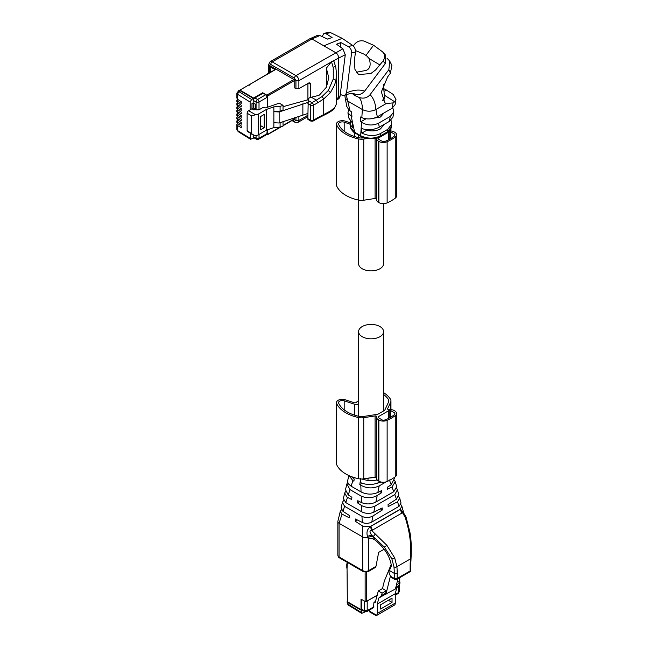 <?xml version="1.0" encoding="UTF-8"?>
<svg xmlns="http://www.w3.org/2000/svg" width="648" height="648" viewBox="0 0 648 648"><rect width="100%" height="100%" fill="white"/><g stroke="black" fill="none" stroke-linecap="round" stroke-linejoin="round"><path stroke-width="0.97" d="M350.609 121.476L350.009 124.384L352.99 128.004L352.52 123.177L348.875 118.114L347.911 112.849L351.953 116.713L351.524 111.861L348.997 110.03L346.737 106.394L345.133 97.516M348.778 109.836L347.911 112.849M350.009 124.384L350.552 127.332L355.29 133.148L360.879 136.372C361.139 138.437 377.808 140.235 380.797 136.323L386.386 133.099L386.816 132.2L380.911 135.61C374.261 138.923 367.521 138.956 360.669 135.707L354.869 132.354M384.24 91.279L386.402 90.032L384.029 88.817M386.402 90.032L393.134 94.373L395.977 99.379L394.697 101.777L393.077 102.894L386.305 103.502L384.839 102.781L381.356 91.886L387.658 76.853L390.38 73.24L391.886 65.407L389.756 61.139L388.857 69.668L370.073 94.665C367.262 97.913 363.666 98.861 359.276 97.516L354.367 95.345L352.115 93.344M392.801 107.811L393.838 111.885L390.323 116.397L378.521 123.209C372.892 125.834 367.222 125.542 361.527 122.326L360.782 121.808L366.015 118.787M386.305 103.502L375.889 109.52C371.272 111.756 366.76 111.756 362.354 109.52L361.827 117.653L360.353 116.964L360.782 121.808M359.276 97.516C361.341 100.335 362.362 104.336 362.354 109.52L347.936 101.193L345.182 97.864M361.835 117.644L362.977 118.106C367.902 119.524 372.673 119.094 377.29 116.818L391.967 108.354L395.061 104.717L395.977 99.379M384.134 112.874L380.449 117.029L369.903 118.892M390.323 116.397L389.294 121.435L392.931 117.183L393.838 111.885M391.011 120.22L391.732 124.197L387.674 129.398L380.506 133.537C374.844 136.355 368.615 136.21 361.819 133.099L366.817 130.216C371.733 131.455 376.277 131.026 380.449 128.92L384.256 124.351M387.674 129.398L387.139 132.014L391.23 127.154C391.919 128.085 387.48 133.196 386.386 133.099M389.294 121.435L378.367 127.697L373.88 129.187C368.761 130.046 364.581 129.738 361.349 128.28L361.819 133.099M353.111 93.417L355.622 94.3C358.838 95.272 361.843 94.227 364.638 91.157L385.252 63.642L385.738 55.266L382.458 51.751C385.066 54.529 385.268 57.607 383.057 60.985L375.621 69.944L370.842 73.556L358.603 74.561L354.958 69.449L354.367 60.726L355.477 52.018C355.614 49.313 354.675 47.11 352.666 45.417L342.209 38.354L330.553 32.635L328.447 32.4L323.951 33.364L322.169 36.572M340.338 46.956L340.889 42.574L348.381 46.632C350.56 48.049 351.645 50.09 351.629 52.763L346.526 92.948L345.06 95.191L342.104 95.183L340.265 94.422M382.555 100.221A13.527 7.808 -0 0 0 384.41 96.269L384.41 98.885L382.83 100.699M366.817 129.608L366.817 130.216M386.978 58.158L389.756 61.139M354.367 95.345L355.25 94.171M371.288 82.255L376.812 74.885M343.14 71.564L343.537 68.429M309.833 38.775L311.947 38.969L335.664 52.658C337.446 53.768 338.426 55.469 338.604 57.753L338.604 97.508L337.843 99.347L338.985 98.569L339.998 96.568L345.271 54.74L342.873 48.835L336.539 44.218L340.889 42.574M337.843 99.347L336.531 100.116M309.922 38.726L317.382 35.429L319.796 35.519L327.71 39.123L332.06 37.479L325.887 33.647L323.951 33.356M365.934 55.38L373.572 45.247L382.458 51.751M373.572 45.247L363.941 41.059C360.231 40.192 357.048 41.318 354.391 44.437L353.249 45.951M356.295 72.228L366.023 70.454C370.081 68.939 371.134 64.986 369.182 58.571L366.647 55.866L363.86 54.076L355.477 50.568M345.271 54.74L331.484 61.738L326.349 68.17L326.349 87.318M333.55 60.669L333.923 61.528M310.554 97.403L310.554 84.313A2.916 1.685 120 0 0 309.955 82.976A2.916 1.685 120 0 0 308.497 83.122L298.882 88.679L295.942 88.679L294.767 87.998L294.767 80.66A0.834 0.478 60 0 0 294.184 79.639L270.637 66.047L270.054 66.388L270.054 72.09M294.038 119.386L294.184 119.467A0.834 0.478 60 0 0 294.767 119.127L294.767 117.58M270.054 66.388A0.834 0.478 60 0 1 270.637 66.047M331.484 61.738L333.266 67.692A81.146 46.85 -60 0 1 333.258 67.7L333.283 78.943L328.317 90.493L322.113 96.495L316.378 100.14L311.34 97.224L318.865 95.378A81.146 46.85 -60 0 0 319.618 94.859L326.43 87.172L328.755 77.825M326.349 68.17L328.755 77.647M333.266 67.692C334.627 66.218 335.478 66.08 335.81 67.287L333.825 60.993M335.81 67.295L336.531 74.058L335.899 80.384L334.651 84.831L330.391 92.64L323.733 98.95L323.733 114.575L330.367 111.027L334.651 107.665L336.531 103.777M311.34 97.224L310.967 97.305A4.163 2.406 -0 0 0 309.452 97.864A4.163 2.406 -0 0 0 308.246 99.347L307.849 118.657L310.497 120.18A2.082 1.199 120 0 0 310.927 121.136L307.913 119.402M307.913 99.8L307.913 83.462M237.808 113.449L236.885 113.959L236.885 115.417L237.727 116.721L241.234 119.029L241.234 120.739L237.727 118.706L236.885 117.418L236.885 118.884L237.727 120.188L241.234 122.496L241.234 124.205L237.727 122.172L236.885 120.884L236.885 122.351L237.727 123.655L241.234 125.955L241.234 127.672L237.727 125.639L236.885 124.351L236.885 129.414A3.159 1.823 -0 0 0 237.727 130.661L237.727 125.639M237.905 113.368L236.885 113.959L237.727 115.247L241.234 117.272L241.234 115.563L237.727 113.254L237.727 111.78L241.234 113.805L241.234 112.096L237.727 109.787L237.727 108.313L241.234 110.346L241.234 108.629L237.727 106.321L237.727 104.846L241.234 106.879L241.234 105.162L237.727 102.862L237.727 101.38L241.234 103.413L241.234 101.696L237.727 99.395L237.727 94.373L250.128 102.052L250.128 109.828L248.597 110.711A2.082 1.199 120 0 0 247.131 113.262L247.131 130.588A2.082 1.199 120 0 0 247.56 131.544L253.627 135.043L247.131 130.588M237.808 109.982L236.885 110.492L236.885 111.958L237.727 113.254M250.128 133.026L250.541 139.28L253.425 138.137L253.133 134.76M251.546 133.14L251.546 115.814L258.309 114.113L266.433 109.423L273.861 106.847L280.09 106.369L283.03 105.349L279.239 103.162L265.599 107.892L262.845 107.584L259.014 109.796L256.073 109.796L255.191 109.285L255.191 104.101L253.133 102.919L253.425 98.447L251.602 99.5L250.128 102.052M250.128 109.828L251.959 108.775L251.959 103.599L253.133 102.919M251.959 134.598L252.461 134.371L251.959 134.687L251.959 134.079M237.905 109.901L236.885 110.492L237.727 111.78M270.313 71.936L270.313 66.955A1.247 0.721 60 0 1 270.572 66.38A1.247 0.721 60 0 1 271.196 66.444L275.821 69.385L239.922 90.104L253.603 98.01L253.603 98.682L254.891 97.945A2.082 1.199 120 0 0 253.724 99.298L253.425 99.128M250.201 84.167L268.013 73.694A2.082 1.199 -120 0 1 268.507 73.605M250.306 84.191L249.278 85.212M237.727 99.395L236.885 98.091L236.885 93.126A3.159 1.823 -0 0 0 237.727 94.373A2.082 1.239 121.8 0 1 239.25 91.854L251.602 99.5M253.425 98.447L239.89 90.631A2.082 1.199 -120 0 0 238.853 90.534L236.885 93.126M275.716 69.441A2.082 1.199 -120 0 0 275.222 69.53A2.082 1.199 -120 0 0 275.084 69.636L271.698 67.684L271.698 67.003M237.808 99.581L236.885 100.092L236.885 101.558L237.727 102.862M237.905 99.508L236.885 100.092L237.727 101.38M237.808 103.048L236.885 103.558L236.885 105.025L237.727 106.321M237.905 102.975L236.885 103.558L237.727 104.846M237.808 106.515L236.885 107.025L236.885 108.491L237.727 109.787M237.905 106.434L236.885 107.025L237.727 108.313M255.191 109.285L254.016 109.966L251.959 108.775M251.959 103.68L253.263 102.992M262.691 93.433L262.691 92.753L253.603 98.01M262.691 92.753L266.814 95.135A0.834 0.478 60 0 1 267.405 96.155L267.405 107.26M266.539 134.663L266.814 134.825A0.834 0.478 60 0 0 267.405 134.484L267.405 129.811M239.922 90.647L239.922 90.104M253.724 137.627A2.082 1.199 120 0 0 253.854 137.724L256.503 139.255L256.073 138.308L253.133 136.607M267.26 107.317L267.26 97.257L265.785 94.713L263.137 93.182L254.899 97.937L257.548 99.468A2.082 1.199 120 0 0 256.073 102.02L256.073 109.796M267.729 73.856L267.729 73.71A0.834 0.478 60 0 1 268.312 73.37M267.899 73.329L271.431 71.296A0.834 0.478 60 0 1 271.844 71.337M252.015 134.112L252.015 134.63M253.627 135.043L255.806 135.602A4.787 2.762 -0 0 0 258.309 134.841L266.433 130.151L273.861 127.575L280.09 127.089L283.03 126.068L283.03 121.654M252.015 103.712L252.015 108.807L253.481 107.981L253.481 103.121M255.191 108.961L253.481 107.981M267.26 129.859L266.822 134.501L258.584 139.255A2.082 1.199 -120 0 0 259.014 138.308A2.082 1.199 180 0 1 256.073 138.308L256.073 135.57M308.189 99.727L283.03 106.685M280.09 127.089L280.09 122.674M273.861 127.575L273.861 111.691L279.15 111.958L307.889 102.433M266.433 109.423L266.433 130.151M273.861 106.847L273.861 111.691L280.09 111.205L280.09 106.369M260.52 116.575L264.198 114.453L264.198 127.705L260.52 129.827L260.52 116.575M283.03 105.349L283.03 110.184L280.09 111.205M279.15 111.958L279.15 122.999L307.849 113.489M279.15 122.999L273.861 122.731M264.198 127.705L260.52 125.582M302.867 103.729L302.867 114.769M383.559 203.642L383.559 263.671A12.482 7.209 180 0 1 375.856 270.329A12.482 7.209 180 0 1 362.248 268.766A12.482 7.209 180 0 1 358.587 263.671L358.587 200.102M342.039 514.123L339.058 523.292A4.163 2.406 180 0 1 337.843 521.591A4.163 2.406 180 0 1 337.883 521.259L340.257 511.41L342.039 514.123L349.312 517.817L349.588 515.614L342.954 511.313L341.115 507.846L342.428 502.411L344.582 506.299L342.954 511.313M341.447 509.79L340.257 511.41M391.716 577.676L390.371 576.185L394.251 578.429L394.251 573.334A81.146 46.85 -60 0 0 393.968 566.879L391.854 558.746L384.345 547.082L371.717 535.159L375.127 540.124C372.892 538.496 370.656 538.124 368.429 539.023L367.756 537.378A4.163 2.406 180 0 1 362.775 536.981L339.058 523.292L339.058 556.932A4.163 2.406 180 0 1 337.843 555.231L337.843 521.591M375.127 540.124C384.337 547.649 389.723 556 391.303 565.186A81.146 46.85 120 0 1 391.376 566.012L388.816 571.917L390.371 576.185M384.07 549.269L378.675 552.38L375.945 566.417L375.257 567.518L368.234 571.577L363.204 571.577A2.082 1.199 -60 0 1 362.775 570.621A4.163 2.406 -0 0 0 368.663 570.621L375.945 566.417M357.356 519.963L355.201 521.211L362.354 525.844L364.37 526.727L370.891 526.16L400.189 509.239L403.226 512.236M400.189 509.239L401.865 506.153L400.837 504.606M359.656 501.649L357.502 502.889L362.062 505.821C366.679 507.886 371.004 507.951 375.038 506.023L394.802 494.61L397.435 489.734L398.771 494.699L396.479 499.154L388.079 504.533L388.152 506.615L397.467 501.827L399.727 498.223L398.674 496.627M399.727 498.223L401.031 503.075L399.111 506.299L397.459 501.827M399.103 506.299L371.385 522.288C368.242 523.625 365.189 523.681 362.224 522.442L355.477 519.016L355.201 521.211M380.327 508.891L382.263 510.008L372.965 515.97C369.344 517.874 365.723 518.019 362.094 516.407L344.582 506.299M402.983 512.05L402.505 512.706L400.626 509.247M372.551 536.18L367.87 537.305M401.817 513.167L400.245 509.393L370.85 526.362L372.422 530.137L402.505 512.706L404.976 516.942L406.094 517.145L409.957 532.486C411.188 538.812 411.545 547.39 411.043 558.22L410.435 558.892C411.545 545.033 409.722 531.052 404.976 516.942M343.602 500.491L342.428 502.411M382.263 510.008L382.19 507.927L373.75 512.268C369.765 513.896 365.788 513.759 361.819 511.847L345.781 502.589L343.351 498.555M372.43 530.137L371.669 530.51C369.409 530.623 369.425 532.17 371.717 535.159L367.448 536.277L367.756 537.378M367.448 536.277C366.274 532.259 367.27 529.06 370.437 526.678L370.891 526.152M394.737 558.009L396.9 566.708A83.228 48.049 -60 0 1 397.192 573.334L397.192 578.429L410.144 570.953L410.144 565.858A83.228 48.049 -60 0 1 410.435 558.892L396.9 566.708A2.082 1.312 -5.2 0 1 393.968 566.879M386.921 545.365L394.729 557.985L391.87 558.795M372.584 536.204L373.24 536.585L375.33 534.057L386.905 545.349L384.345 547.082M370.437 526.678L371.669 530.51L375.33 534.057M345.514 491.532L344.671 493.079L346.988 497.113L351.621 499.495L351.896 497.3L348.187 494.894L345.497 489.661L346.874 483.935L350.001 489.613L348.268 494.942M397.435 489.734L396.698 488.26M383.195 497.826L380.911 499.138M394.162 477.576L394.413 478.524L391.19 484.793L387.455 487.191L387.536 489.264L391.991 486.972L395.28 481.731L396.657 486.842L393.765 491.71L375.824 502.079C371.085 504.338 366.323 504.517 361.535 502.597L357.777 500.693L357.502 502.889M379.704 491.549L381.648 492.666L377.201 495.509C372.098 498.272 366.768 498.466 361.22 496.093L350.001 489.613M347.668 482.217L346.874 483.935M395.28 481.731L394.527 480.257M386.176 481.853L379.193 485.887L377.825 492.512C372.171 494.813 366.582 494.61 361.058 491.921L351.111 486.178M381.648 492.666L381.575 490.585L377.825 492.512M348.972 475.6L352.909 480.662L351.119 486.178L348.608 484.08L347.628 482.015L347.709 480.468M352.909 480.662L353.921 481.172L354.197 478.977L351.257 476.555M362.046 483.278L359.81 484.574L360.806 485.222C366.865 488.511 372.965 488.754 379.104 485.935L379.185 485.879M381.137 482.039L376.034 483.635M380.303 481.829L379.987 482.007C373.613 485.093 367.189 485.32 360.709 482.687L360.086 482.371L359.81 484.574M377.193 479.949L373.378 480.614L367.829 480.549L361.795 479.01M361.9 609.971L361.317 610.311L361.73 613.356L365.269 611.834M369.522 611.145A2.082 1.199 120 0 0 369.951 612.101L376.018 615.6L376.731 615.308L369.522 611.145L369.522 610.011M378.805 598.055L381.502 595.536L385.698 593.114L382.992 595.634L378.805 598.055L377.322 604.058L377.322 613.437L376.731 615.308M381.502 595.536L382.085 593.155L378.302 590.968L375.192 602.567M375.573 602L373.937 602.348L373.507 607.711L366.768 611.607A2.082 1.199 60 0 0 367.197 610.651L373.937 606.763M376.407 615.584L394.681 604.94A4.787 2.762 -120 0 0 395.272 603.077L395.272 593.698L396.754 587.687L399.452 585.168L400.035 582.787L397.346 581.24M361.754 599.522L361.608 609.12A2.082 1.199 120 0 0 362.038 610.076A2.082 1.199 120 0 0 362.2 610.141M347.336 601.174A2.082 1.199 -0 0 0 347.166 601.652A2.082 1.199 -0 0 0 347.782 602.494L361.317 610.311M361.284 609.444L361.714 609.695M395.272 594.443L398.625 592.507L398.196 593.463L395.272 595.148M377.322 604.058L395.272 593.698M392.032 598.145L392.032 602.397L380.554 609.023L380.554 604.77L392.032 598.145M395.588 588.36L396.754 587.687M382.085 593.155L386.281 590.733L385.698 593.114M386.281 590.733L382.49 588.546L378.302 590.968M391.206 564.368L384.337 581.078L382.49 588.546M373.937 602.348L375.751 601.295M366.412 601.425L377.217 595.358M396.454 584.861L400.035 582.787M395.863 587.242L399.452 585.168M365.043 601.425L361.608 599.441M392.032 602.397L388.355 600.275M382.992 595.634L395.434 588.983L397.977 578.68M385.876 594.508L390.388 576.218M347.336 563.476L347.045 563.647A0.834 0.478 0 0 0 346.802 563.987L346.802 568.061A0.834 0.478 -0 0 0 347.045 568.401L347.336 601.7L361.017 609.598L361.608 609.12L364.257 610.651A2.082 1.199 120 0 0 364.686 611.607L366.768 611.607M361.017 609.598L361.017 599.1L365.14 601.482A0.834 0.478 0 0 0 366.314 601.482L377.266 595.156M347.336 562.407L347.045 568.401M399.362 582.398L399.508 582.317A0.834 0.478 0 0 0 399.751 581.977L399.751 577.66M362.248 336.717A12.482 7.209 -0 0 0 375.856 338.28A12.482 7.209 -0 0 0 383.559 331.622A12.482 7.209 -0 0 0 379.906 326.527A12.482 7.209 -0 0 0 366.298 324.964A12.482 7.209 -0 0 0 358.587 331.622A12.482 7.209 -0 0 0 362.248 336.717M358.587 400.618A28.293 16.338 0 0 0 356.036 402.562A1.247 0.721 0 0 1 354.359 402.797L345.222 399.751A5.824 3.362 0 0 0 336.482 402.667A5.824 3.362 0 0 0 336.668 403.502A35.373 20.42 0 0 0 358.401 417.523A8.74 5.046 0 0 0 363.755 417.677L375.079 415.927A1.247 0.721 0 0 1 376.65 416.624A1.247 0.721 0 0 1 376.634 416.721A6.245 3.605 0 0 0 376.577 417.231A6.245 3.605 0 0 0 378.4 419.783L378.869 420.05A6.245 3.605 0 0 0 387.131 420.333A47.75 27.572 0 0 0 395.256 415.643A6.245 3.605 0 0 0 396.584 413.424A6.245 3.605 0 0 0 394.754 410.873L394.292 410.605A6.245 3.605 0 0 0 389.002 409.585A1.247 0.721 0 0 1 387.577 408.872A1.247 0.721 0 0 1 387.617 408.686L390.655 402.149A8.74 5.046 0 0 0 390.947 400.845A8.74 5.046 0 0 0 390.38 399.055A35.373 20.42 0 0 0 383.559 392.607M376.577 417.231L376.577 478.394A6.245 3.605 0 0 0 378.4 480.938L378.869 481.205A6.245 3.605 0 0 0 387.131 481.496A47.75 27.572 0 0 0 395.256 476.807A6.245 3.605 0 0 0 396.584 474.579L396.584 413.424M376.577 477.536A1.247 0.721 0 0 0 375.079 477.082L363.755 478.84L363.755 417.677M336.482 402.667L336.482 463.822A5.824 3.362 0 0 0 336.668 464.656A35.373 20.42 0 0 0 358.401 478.686A8.74 5.046 0 0 0 363.755 478.84M388.436 402.278L388.436 399.484A6.658 3.848 0 0 1 388.873 400.845A6.658 3.848 0 0 1 388.646 401.841L385.009 409.666A4.163 2.406 0 0 1 383.932 410.743L378.635 413.797A4.163 2.406 0 0 1 376.772 414.42L363.22 416.518A6.658 3.848 0 0 1 359.138 416.397A33.291 19.221 0 0 1 338.685 403.202A3.742 2.163 0 0 1 338.564 402.667A3.742 2.163 0 0 1 344.185 400.788L354.407 404.198A3.329 1.92 0 0 0 358.587 403.785M388.436 399.484A33.291 19.221 0 0 0 383.559 394.47M382.49 420.098A4.577 2.641 0 0 0 386.103 419.58A46.089 26.609 0 0 0 393.944 415.052A4.577 2.641 0 0 0 394.916 413.424A4.577 2.641 0 0 0 394.851 412.962L390.663 410.549A4.577 2.641 0 0 0 389.229 410.54A0.834 0.478 0 0 0 388.76 410.67L378.521 416.583A0.834 0.478 0 0 0 378.286 416.858A4.577 2.641 0 0 0 378.238 417.231A4.577 2.641 0 0 0 378.311 417.685L382.49 420.098M394.851 413.878L394.851 412.962M390.663 417.215L390.663 410.549M376.642 138.081A1.247 0.721 0 0 1 376.634 138.105A6.245 3.605 0 0 0 376.577 138.615L376.577 199.778A6.245 3.605 0 0 0 378.4 202.322L378.869 202.589A6.245 3.605 0 0 0 387.131 202.881A47.75 27.572 0 0 0 395.256 198.191A6.245 3.605 0 0 0 396.584 195.963L396.584 134.808A6.245 3.605 0 0 0 394.754 132.257L394.292 131.989A6.245 3.605 0 0 0 389.237 130.953M376.577 198.92A1.247 0.721 0 0 0 375.079 198.466L363.755 200.224L363.755 139.061A8.74 5.046 0 0 1 358.401 138.907A35.373 20.42 0 0 1 336.668 124.886A5.824 3.362 0 0 1 336.482 124.052A5.824 3.362 0 0 1 345.222 121.136L350.074 122.756M336.482 124.052L336.482 185.207A5.824 3.362 0 0 0 336.668 186.041A35.373 20.42 0 0 0 358.401 200.062A8.74 5.046 0 0 0 363.755 200.224M369.522 138.17L363.755 139.061M376.577 138.615A6.245 3.605 0 0 0 378.4 141.167L378.869 141.434A6.245 3.605 0 0 0 387.131 141.718A47.75 27.572 0 0 0 395.256 137.028A6.245 3.605 0 0 0 396.584 134.808M363.982 137.781L363.22 137.903A6.658 3.848 0 0 1 359.138 137.781A33.291 19.221 0 0 1 338.685 124.586A3.742 2.163 0 0 1 338.564 124.052A3.742 2.163 0 0 1 344.185 122.172L349.969 124.108M382.49 141.483A4.577 2.641 0 0 0 386.103 140.964A46.089 26.609 0 0 0 393.944 136.436A4.577 2.641 0 0 0 394.916 134.808A4.577 2.641 0 0 0 394.851 134.347L390.663 131.933A4.577 2.641 0 0 0 389.229 131.925A0.834 0.478 0 0 0 388.76 132.054L378.521 137.967A0.834 0.478 0 0 0 378.286 138.243A4.577 2.641 0 0 0 378.238 138.615A4.577 2.641 0 0 0 378.311 139.069L382.49 141.483M394.851 135.262L394.851 134.347M390.663 138.599L390.663 131.933M351.216 116.373L354.65 132.233M361.527 122.326L360.669 135.707M346.235 94.705L350.017 110.832M394.697 101.777L384.402 95.207M393.077 102.894L391.959 108.354M380.506 133.537L380.911 135.61M378.521 123.209L379.291 127.211M370.073 94.657C373.467 98.059 375.411 103.016 375.889 109.52L377.29 116.818M345.06 95.191C353.063 92.332 350.471 93.79 352.042 93.353L355.622 94.3M360.458 135.586L360.879 136.372M381.226 135.424L380.797 136.323M346.526 92.948C353.508 89.861 359.543 89.262 364.638 91.157M336.531 98.707L339.989 96.568M388.865 69.668L390.388 73.24M383.057 60.985L385.252 63.642M351.629 52.763L355.477 52.018M348.381 46.632L352.617 45.376M323.806 45.814L342.209 38.354M319.845 35.543L311.947 38.969L272.225 61.9L295.942 75.597L342.873 48.835M307.849 115.271L298.882 120.447L295.942 120.447L294.467 121.298L292.596 120.212M307.849 116.672L298.015 122.351L298.882 120.447L298.882 116.154M291.989 120.569L294.897 122.245L294.467 121.298M325.887 33.647L330.553 32.635M380.028 65.019L369.182 58.571M331.331 61.957L298.882 80.692A4.163 2.406 -120 0 0 295.942 75.597A2.082 1.199 120 0 0 294.467 78.141L295.942 80.692L295.942 88.679M295.942 80.692L298.882 80.692L298.882 88.679M295.942 117.175L295.942 120.447M269.276 72.535L269.276 65.302L270.751 64.452L294.467 78.141M270.751 64.452A2.082 1.199 120 0 1 272.225 61.9A4.163 2.406 -120 0 0 270.143 61.698L309.866 38.759M323.133 115.619L323.733 114.575L317.852 117.636L317.423 118.584L323.133 115.619C331.711 111.521 333.582 109.358 334.117 108.799L336.531 103.785L336.531 74.058M308.497 83.122L310.554 84.313M294.767 119.127L294.184 119.467M268.669 72.884L268.669 64.452L269.276 65.302M333.283 78.943L335.899 80.384M308.084 100.44L311.963 102.684A2.082 1.199 120 0 0 310.497 105.235L310.497 120.18A2.082 1.199 180 0 0 313.438 120.18L313.438 105.235L317.852 102.684L316.378 100.14L311.963 102.684A2.082 1.199 -120 0 1 313.438 105.235A2.082 1.199 180 0 1 310.497 105.235L307.849 103.704M317.852 102.684L323.733 98.95L322.113 96.495M328.317 90.493L330.44 92.567M317.852 117.636L313.438 120.18A2.082 1.199 60 0 1 313.008 121.136L317.423 118.584M237.727 116.721L237.727 115.247M237.727 120.188L237.727 118.706M237.727 123.655L237.727 122.172M250.128 138.34L237.727 130.661L238.156 131.609L236.885 129.414M239.89 90.631L239.282 90.987A2.082 1.199 -120 0 0 238.237 90.882M253.133 100.319L256.073 102.02A2.082 1.199 180 0 0 259.014 102.02L259.014 109.796M293.917 79.485L266.814 95.135M257.548 139.15L255.944 138.227M239.282 90.987L239.25 91.854M248.597 110.711L255.806 114.874M251.546 115.814L247.131 113.262M259.014 134.428L259.014 138.308L267.26 133.545M267.405 96.155L294.727 80.376M294.767 118.681L283.03 125.461M280.373 126.992L267.405 134.484M265.785 94.713L257.548 99.468A2.082 1.199 60 0 1 259.014 102.02L267.26 97.257M258.309 114.113L258.309 134.841M368.663 538.917L368.663 570.621A2.082 1.199 60 0 1 368.234 571.577M337.843 555.231C338.256 556.956 338.807 557.839 339.487 557.879A2.082 1.199 -60 0 1 339.058 556.932L362.775 570.621L362.354 525.844M361.989 516.351L362.224 522.442M397.192 573.334A2.082 1.199 0 0 1 394.251 573.334L389.213 570.426M375.038 506.023L373.75 512.268M372.997 515.946L371.725 522.102M394.802 494.61L396.479 499.154M411.043 558.22L410.751 565.007A2.082 1.199 180 0 1 410.144 565.858M347.474 497.389L345.781 502.589M361.576 505.529L361.819 511.847M391.676 577.643L394.681 579.385A2.082 1.199 120 0 1 394.251 578.429A2.082 1.199 180 0 0 397.192 578.429A2.082 1.199 60 0 1 396.762 579.385L409.714 571.909A2.082 1.199 60 0 0 410.144 570.953A2.082 1.199 -0 0 0 410.751 570.11L410.751 565.007M361.22 496.093L361.463 502.565M377.209 495.509L375.856 502.054M391.991 486.972L393.749 491.727M389.416 479.974L391.19 484.793M360.806 485.222L361.058 491.921M360.547 478.402L360.709 482.695M353.938 477.495L353.581 478.58M368.234 478.062L367.829 480.549M376.415 477.357L368.558 478.094M348.519 604.511A2.082 1.158 121.7 0 0 348.891 605.435C348.219 605.394 347.644 604.365 347.166 602.356L348.519 604.511L361.317 612.417M347.782 603.207L347.782 602.494M377.322 613.437L395.272 603.077M375.678 601.579L374.147 602.47M367.197 601.142L367.197 610.651L364.257 610.651L364.257 601.142M399.233 585.371L399.233 591.656L398.625 592.507L398.625 585.938M365.14 572.176L365.14 601.482M366.314 601.482L366.314 572.176M399.508 577.797L399.508 582.317M390.655 409.577L390.655 402.149M395.256 476.807L395.256 415.643M387.131 481.496L387.131 420.333M378.869 481.205L378.869 420.05M378.4 480.938L378.4 419.783M375.079 477.082L375.079 415.927M358.401 478.686L358.401 417.523M336.668 464.656L336.668 403.502M354.407 415.109L354.407 404.198M344.185 409.868L344.185 400.788M389.229 418.025L389.229 410.54M388.76 418.284L388.76 410.67M378.521 417.806L378.521 416.583M378.286 417.604L378.286 416.858M390.655 130.961L390.655 128.944M395.256 198.191L395.256 137.028M387.131 202.881L387.131 141.718M378.869 202.589L378.869 141.434M378.4 202.322L378.4 141.167M375.079 198.466L375.079 138.445M358.401 200.062L358.401 138.907M336.668 186.041L336.668 124.886M354.407 136.493L354.407 132.605M344.185 131.252L344.185 122.172M389.229 139.409L389.229 131.925M388.76 139.66L388.76 132.054M378.521 139.19L378.521 137.967M378.286 138.988L378.286 138.243M350.552 127.332C350.317 128.628 354.173 133.294 355.29 133.148M391.732 124.197L391.23 127.154M345.141 97.597L344.833 95.28M383.389 84.313L384.41 96.269M294.897 122.245L298.015 122.351M268.669 64.452L270.143 61.698M336.539 74.026L335.777 66.987M313.008 121.136L310.927 121.136M237.695 109.763L237.119 110.095M237.695 113.23L237.119 113.562M237.695 123.63L237.119 123.962M275.222 69.53L271.974 71.41M250.517 139.263L238.156 131.609M237.695 106.296L237.119 106.628M237.695 120.163L237.119 120.496M237.695 116.697L237.119 117.029M237.695 102.83L237.119 103.162M237.695 99.371L237.119 99.695M294.767 118.965L283.03 125.744M281.596 126.571L267.227 134.865M256.503 139.255A2.082 2.082 0 0 0 258.584 139.255M358.587 135.051L358.587 137.66M403.655 512.795L401.865 506.153M339.487 557.879L363.204 571.577M403.186 512.187L406.094 517.145M344.671 493.079L343.343 498.62M409.714 571.909A2.082 2.082 0 0 0 410.751 570.11M394.681 579.385A2.082 2.082 0 0 0 396.762 579.385M348.891 475.559L347.684 480.565M348.891 605.435L361.714 613.356M362.038 610.076L364.686 611.607M347.166 601.652L347.166 602.356M399.233 591.656L398.196 593.463M383.559 410.954L383.559 331.622M358.587 416.275L358.587 331.622M390.947 409.601L390.947 400.845M390.947 130.985L390.947 128.231"/></g></svg>
